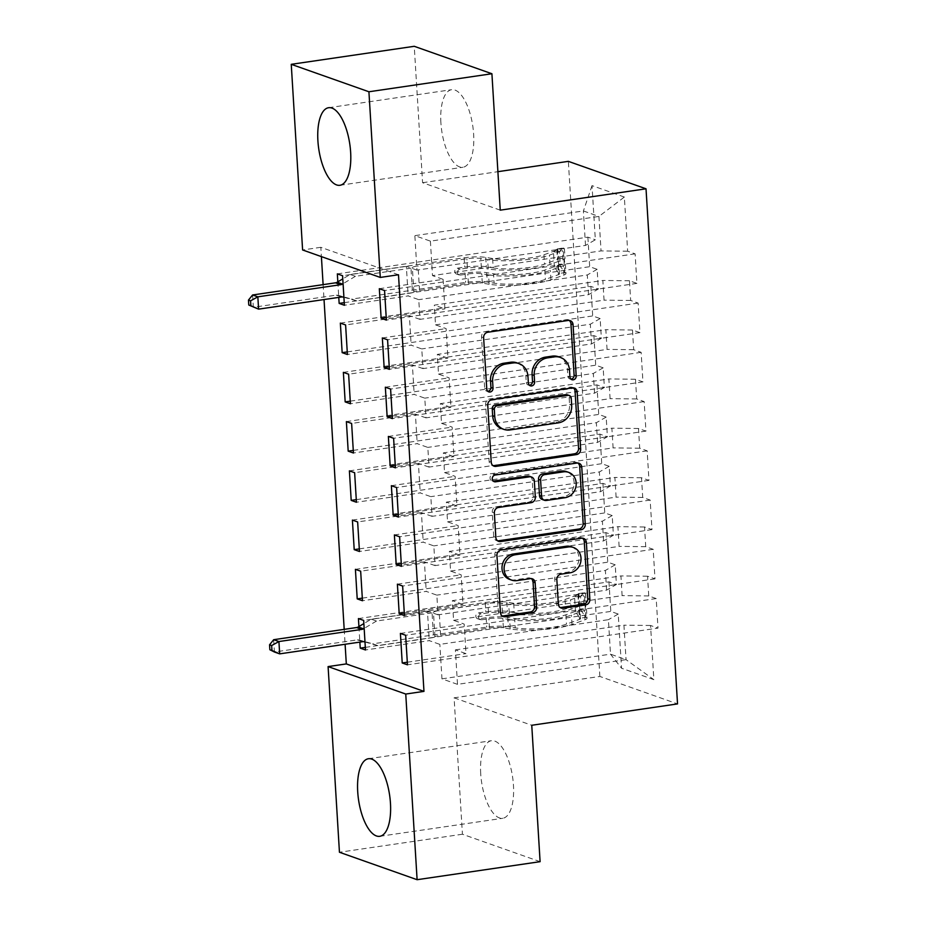 <?xml version="1.0" encoding="UTF-8"?>
<svg xmlns="http://www.w3.org/2000/svg" width="926" height="926" viewBox="0 0 926 926"><rect width="100%" height="100%" fill="white"/><g stroke="black" fill="none" stroke-linecap="round" stroke-linejoin="round"><path stroke-width="0.69" stroke-dasharray="4.63 3.47" d="M480.71 773.719A39.193 15.696 81.7 0 1 491.405 740.719A39.193 15.696 81.7 0 1 513.455 785.294A39.193 15.696 81.7 0 1 502.76 818.283A39.193 15.696 81.7 0 1 480.71 773.719M440.892 122.695A39.193 15.696 81.7 0 1 451.587 89.695A39.193 15.696 81.7 0 1 473.637 134.258A39.193 15.696 81.7 0 1 462.942 167.259A39.193 15.696 81.7 0 1 440.892 122.695M540.101 861.678L462.433 834.233L454.099 697.822L599.863 676.455L677.531 703.91M599.863 676.455L568.356 161.356M624.344 197.041L592.027 185.617L595.337 239.788L585.51 245.425L416.966 270.114L414.86 235.644L430.393 241.142L598.937 216.441L624.344 197.041L627.654 251.212L635.109 253.84L636.914 283.391L629.472 280.752L630.675 300.452L638.118 303.091L639.935 332.631L632.481 330.003L633.685 349.704L641.139 352.331L642.945 381.882L635.491 379.243L636.694 398.944L644.149 401.583L645.954 431.122L638.5 428.495L639.704 448.196L647.158 450.823L648.964 480.374L641.51 477.735L642.713 497.436L650.168 500.075L651.973 529.614L644.531 526.987L645.735 546.687L653.177 549.315L654.995 578.866L647.54 576.227L648.744 595.927L656.198 598.566L658.004 628.106L407.463 664.822M337.342 273.864L587.883 237.149L595.337 239.788M587.883 237.149L589.688 266.7L597.143 269.327L598.346 289.028L588.519 294.665L419.976 319.366L418.772 299.665L408.169 295.915L344.403 305.267M340.351 323.105L590.892 286.4L598.346 289.028M590.892 286.4L592.698 315.94L600.152 318.579L601.356 338.279L591.529 343.916L422.985 368.606L421.781 348.917L411.179 345.166L347.412 354.508M343.361 372.356L593.902 335.64L601.356 338.279M593.902 335.64L595.719 365.191L603.162 367.819L604.365 387.519L594.55 393.156L425.995 417.858L424.791 398.157L414.2 394.407L350.422 403.759M346.382 421.596L596.923 384.892L604.365 387.519M596.923 384.892L598.728 414.431L606.183 417.07L607.387 436.771L597.559 442.408L429.016 467.098L427.812 447.397L417.209 443.658L353.431 452.999M349.391 470.848L599.932 434.132L607.387 436.771M599.932 434.132L601.738 463.683L609.192 466.31L610.396 486.011L600.569 491.648L432.025 516.349L430.821 496.649L420.219 492.898L356.441 502.251M352.401 520.088L602.942 483.384L610.396 486.011M602.942 483.384L604.747 512.923L612.202 515.562L613.406 535.263L603.578 540.9L435.035 565.589L433.831 545.889L423.228 542.15L359.462 551.491M355.41 569.34L605.951 532.624L613.406 535.263M605.951 532.624L607.757 562.175L615.211 564.802L616.415 584.503L606.588 590.14L438.044 614.841L436.84 595.14L426.238 591.39L362.471 600.742M358.431 618.58L608.961 581.875L616.415 584.503M608.961 581.875L610.778 611.415L618.221 614.054L621.543 668.225L653.86 679.649L650.55 625.478L658.004 628.106M337.828 281.828L338.777 297.396M398.493 274.756L320.824 247.311L321.403 256.618M323.116 284.641L324.031 299.549M344.194 629.356L345.109 644.276M358.918 626.555L359.867 642.112M453.578 620.327L622.122 595.626L620.918 575.937L452.374 600.627L453.578 620.327L464.181 624.078L465.986 653.617L455.384 649.878L457.502 684.349L626.045 659.648L610.512 654.161L608.405 619.691L439.85 644.38L429.259 640.642L365.481 649.983M648.744 595.927L622.122 595.626M647.54 576.227L620.918 575.937M457.502 684.349L441.968 678.851L439.85 644.38M441.968 678.851L610.512 654.161L621.543 668.225M618.221 614.054L608.405 619.691M450.568 571.076L619.112 546.386L617.908 526.686L449.365 551.387L450.568 571.076L461.171 574.826L462.977 604.377L452.374 600.627M645.735 546.687L619.112 546.386M644.531 526.987L617.908 526.686M606.588 590.14L605.384 570.439L436.84 595.14M615.211 564.802L605.384 570.439M447.559 521.836L616.103 497.135L614.899 477.446L446.355 502.135L447.559 521.836L458.162 525.586L459.967 555.125L449.365 551.387M642.713 497.436L616.103 497.135M641.51 477.735L614.899 477.446M603.578 540.9L602.375 521.199L433.831 545.889M612.202 515.562L602.375 521.199M444.549 472.596L613.093 447.895L611.889 428.194L443.346 452.895L444.549 472.596L455.141 476.334L456.946 505.885L446.355 502.135M639.704 448.196L613.093 447.895M638.5 428.495L611.889 428.194M600.569 491.648L599.365 471.947L430.821 496.649M609.192 466.31L599.365 471.947M441.528 423.344L610.084 398.643L608.868 378.954L440.325 403.643L441.528 423.344L452.131 427.094L453.937 456.634L443.346 452.895M636.694 398.944L610.084 398.643M635.491 379.243L608.868 378.954M597.559 442.408L596.356 422.707L427.812 447.397M606.183 417.07L596.356 422.707M438.519 374.104L607.062 349.403L605.859 329.702L437.315 354.403L438.519 374.104L449.122 377.843L450.927 407.394L440.325 403.643M633.685 349.704L607.062 349.403M632.481 330.003L605.859 329.702M594.55 393.156L593.335 373.456L424.791 398.157M603.162 367.819L593.335 373.456M435.509 324.852L604.053 300.163L602.849 280.462L434.306 305.152L435.509 324.852L446.112 328.603L447.918 358.142L437.315 354.403M630.675 300.452L604.053 300.163M629.472 280.752L602.849 280.462M591.529 343.916L590.325 324.216L421.781 348.917M600.152 318.579L590.325 324.216M430.393 241.142L432.5 275.612L601.043 250.911L598.937 216.441L583.403 210.954L414.86 235.644M627.654 251.212L601.043 250.911M588.519 294.665L587.315 274.964L418.772 299.665M597.143 269.327L587.315 274.964M462.433 834.233L339.448 852.256M320.824 247.311L302.605 249.974M500.248 210.156L422.592 182.711L414.246 46.3M422.592 182.711L497.899 171.68M455.384 649.878L623.927 625.177L626.045 659.648L653.86 679.649M585.51 245.425L583.403 210.954L592.027 185.617M438.044 614.841L427.453 611.091L429.259 640.642M435.035 565.589L424.432 561.851L426.238 591.39M432.025 516.349L421.423 512.599L423.228 542.15M429.016 467.098L418.413 463.359L420.219 492.898M425.995 417.858L415.404 414.107L417.209 443.658M422.985 368.606L412.383 364.867L414.2 394.407M419.976 319.366L409.373 315.616L411.179 345.166M416.966 270.114L406.364 266.375L408.169 295.915M379.324 288.704L443.103 279.351L432.5 275.612M443.103 279.351L444.908 308.902L434.306 305.152M650.55 625.478L623.927 625.177M454.099 697.822L531.755 725.266M344.24 302.663L589.688 266.7M406.364 266.375L342.585 275.716M386.223 317.502L444.908 308.902M636.914 283.391L386.373 320.107M635.109 253.84L384.568 290.556M347.25 351.915L592.698 315.94M409.373 315.616L345.606 324.957M389.233 366.742L447.918 358.142M382.334 337.944L446.112 328.603M639.935 332.631L389.395 369.347M638.118 303.091L387.577 339.796M350.26 401.155L595.719 365.191M412.383 364.867L348.616 374.208M392.242 415.994L450.927 407.394M385.343 387.195L449.122 377.843M642.945 381.882L392.404 418.598M641.139 352.331L390.598 389.047M353.269 450.395L598.728 414.431M415.404 414.107L351.625 423.448M395.252 465.234L453.937 456.634M388.364 436.435L452.131 427.094M645.954 431.122L395.414 467.838M644.149 401.583L393.608 438.287M356.29 499.646L601.738 463.683M418.413 463.359L354.635 472.7M398.261 514.486L456.946 505.885M391.374 485.687L455.141 476.334M648.964 480.374L398.423 517.078M647.158 450.823L396.617 487.539M359.3 548.886L604.747 512.923M421.423 512.599L357.644 521.94M401.282 563.726L459.967 555.125M394.383 534.927L458.162 525.586M651.973 529.614L401.433 566.33M650.168 500.075L399.627 536.779M362.309 598.138L607.757 562.175M424.432 561.851L360.665 571.192M404.292 612.977L462.977 604.377M397.393 584.167L461.171 574.826M654.995 578.866L404.454 615.57M653.177 549.315L402.648 586.031M365.319 647.378L610.778 611.415M427.453 611.091L363.675 620.432M407.301 662.217L465.986 653.617M400.402 633.419L464.181 624.078M656.198 598.566L405.657 635.271M570.937 379.104A3.449 3.091 109.5 0 1 567.835 376.164L567.43 369.509A15.777 14.145 109.5 0 0 558.378 356.73M516.789 362.818A15.777 14.145 109.5 0 1 525.841 375.609L526.246 382.253A3.449 3.091 109.5 0 0 529.359 385.204M569.12 320.408A4.931 4.422 109.5 0 0 566.18 319.701L485.699 331.496A4.931 4.422 109.5 0 0 481.52 336.983L484.668 388.341A3.449 3.091 109.5 0 0 487.77 391.293M573.24 387.844A4.931 4.422 109.5 0 0 570.312 387.137L489.819 398.932A4.931 4.422 109.5 0 0 485.652 404.419L489.136 461.461A4.931 4.422 109.5 0 0 493.072 465.674M501.707 428.611A15.777 14.145 109.5 0 0 507.923 429.201L556.202 422.129A15.777 14.145 109.5 0 0 569.571 404.558L569.143 397.555A3.449 3.091 109.5 0 0 567.163 394.754M529.417 476.265A4.931 4.422 109.5 0 1 532.242 480.258L533.237 496.452A4.931 4.422 109.5 0 1 529.059 501.938L496.417 506.719A4.931 4.422 109.5 0 0 492.238 512.217L493.732 536.617A4.931 4.422 109.5 0 0 497.667 540.842M577.836 463.012A4.931 4.422 109.5 0 0 574.907 462.305L493.083 474.286A3.449 3.091 109.5 0 0 493.269 481.08M542.323 499.531A4.931 4.422 109.5 0 0 544.256 499.716L562.927 496.973A13.196 11.83 109.5 0 0 573.981 485.166A13.196 11.83 109.5 0 0 566.538 471.612M571.354 546.745A13.196 11.83 109.5 0 1 578.796 560.299A13.196 11.83 109.5 0 1 567.754 572.106L558.922 573.402A4.931 4.422 109.5 0 0 554.743 578.889L556.237 603.301A4.931 4.422 109.5 0 0 560.161 607.514M509.578 579.387A13.196 11.83 109.5 0 0 514.763 579.873L516.858 580.614M531.223 578.6A4.931 4.422 109.5 0 0 528.295 577.893L514.763 579.873M582.442 538.168A4.931 4.422 109.5 0 0 579.502 537.462L499.021 549.257A4.931 4.422 109.5 0 0 494.843 554.743L498.327 611.785A4.931 4.422 109.5 0 0 502.262 615.998M560.334 266.225L554.408 267.093L558.91 273.494L564.837 272.626L560.334 266.225L559.431 251.444L563.321 248.006L557.406 248.874A6.783 1.285 176.5 0 1 557.927 249.326A6.783 1.285 176.5 0 1 556.896 250.078L543.909 254.8A31.912 6.042 176.5 0 1 492.609 258.528L493.188 267.892L486.324 266.757A18.335 3.473 -3.5 0 0 464.713 267.128L457.317 268.204A3.01 2.697 109.5 0 0 456.495 274.003A3.01 2.697 109.5 0 0 457.687 274.119L465.072 273.031A18.335 3.473 176.5 0 1 486.694 272.672L493.546 273.795L494.114 283.159L487.261 282.025A18.335 3.473 -3.5 0 0 465.639 282.395L351.66 299.086L356.915 300.95L412.487 292.801L410.982 268.181L412.359 267.382A10.915 2.072 176.5 0 1 418.031 265.889L466.866 258.736A11.806 2.234 -3.5 0 1 480.779 258.493L487.643 259.627A38.441 7.281 176.5 0 0 549.442 255.125L562.429 250.414A13.311 2.523 176.5 0 0 564.443 248.932L565.01 258.285A13.311 2.523 176.5 0 1 562.996 259.766L550.009 264.489A38.441 7.281 176.5 0 1 488.21 268.98L487.643 259.627M564.837 272.626A13.311 2.523 176.5 0 1 565.948 273.552A13.311 2.523 176.5 0 1 563.934 275.034L550.947 279.756A38.441 7.281 176.5 0 1 489.148 284.247L488.569 274.895L481.717 273.76A11.806 2.234 -3.5 0 0 467.804 274.003L460.407 275.08A3.01 2.697 -70.5 0 1 457.502 272.522A3.01 2.697 -70.5 0 1 460.048 269.165L467.433 268.089A11.806 2.234 176.5 0 1 481.358 267.857L488.21 268.98M563.321 248.006A13.311 2.523 176.5 0 1 564.443 248.932M492.609 258.528L485.756 257.405A18.335 3.473 -3.5 0 0 464.134 257.764L350.155 274.466L342.782 278.876M410.982 268.181L355.399 276.318L350.155 274.466M558.91 273.494A6.783 1.285 176.5 0 1 559.431 273.946A6.783 1.285 176.5 0 1 558.401 274.709L545.414 279.421A31.912 6.042 176.5 0 1 494.114 283.159M489.148 284.247L482.296 283.125A11.806 2.234 -3.5 0 0 468.371 283.356L419.536 290.509A10.915 2.072 -3.5 0 0 413.864 292.014L412.487 292.801M554.408 267.093L553.505 252.312L559.431 251.444M557.406 248.874L553.505 252.312M493.188 267.892A31.912 6.042 -3.5 0 0 544.476 264.153L557.464 259.442A6.783 1.285 -3.5 0 0 558.355 258.967L557.927 249.326M252.59 294.977L253.354 307.282L336.254 295.139A5.024 4.503 -70.5 0 1 337.978 295.244L351.66 299.086M488.569 274.895A38.441 7.281 -3.5 0 0 550.368 270.392L563.355 265.681A13.311 2.523 -3.5 0 0 565.381 264.188A13.311 2.523 -3.5 0 0 565.277 263.91C564.281 261.259 564.165 259.292 564.906 258.007A13.311 2.523 176.5 0 1 565.01 258.285M558.471 258.886L564.906 258.007L558.355 258.967L558.714 264.871A6.783 1.285 176.5 0 1 557.822 265.345L544.847 270.068A31.912 6.042 176.5 0 1 493.546 273.795M559.431 273.946L558.841 264.315L565.277 263.91M343.905 297.292L356.915 300.95M355.399 276.318L343.083 283.692M581.424 610.94L575.497 611.808L579.989 618.221L585.915 617.353L581.424 610.94L580.509 596.17L584.41 592.733L578.484 593.601A6.783 1.285 176.5 0 1 579.005 594.041A6.783 1.285 176.5 0 1 577.974 594.805L564.987 599.516A31.912 6.042 176.5 0 1 513.698 603.254L514.266 612.607L507.413 611.473A18.335 3.473 -3.5 0 0 485.791 611.843L478.406 612.919A3.01 2.697 109.5 0 0 477.584 618.718A3.01 2.697 109.5 0 0 478.765 618.834L486.15 617.758A18.335 3.473 176.5 0 1 507.772 617.387L514.625 618.522L515.203 627.874L508.351 626.74A18.335 3.473 -3.5 0 0 486.729 627.11L372.75 643.813L377.993 645.665L433.565 637.516L432.06 612.896L433.449 612.109A10.915 2.072 176.5 0 1 439.109 610.604L487.944 603.451A11.806 2.234 -3.5 0 1 501.869 603.22L508.721 604.342A38.441 7.281 176.5 0 0 570.52 599.851L583.507 595.129A13.311 2.523 176.5 0 0 585.521 593.647L586.1 603A13.311 2.523 176.5 0 1 584.086 604.493L571.099 609.204A38.441 7.281 176.5 0 1 509.3 613.707L508.721 604.342M585.915 617.353A13.311 2.523 176.5 0 1 587.038 618.267A13.311 2.523 176.5 0 1 585.012 619.76L572.025 624.471A38.441 7.281 176.5 0 1 510.226 628.974L509.659 619.61L502.806 618.475A11.806 2.234 -3.5 0 0 488.882 618.718L481.497 619.795A3.01 2.697 -70.5 0 1 478.58 617.248A3.01 2.697 -70.5 0 1 481.138 613.892L488.523 612.804A11.806 2.234 176.5 0 1 502.436 612.572L509.3 613.707M584.41 592.733A13.311 2.523 176.5 0 1 585.521 593.647M513.698 603.254L506.835 602.12A18.335 3.473 -3.5 0 0 485.224 602.49L371.245 619.181L363.872 623.592M432.06 612.896L376.488 621.045L371.245 619.181M579.989 618.221A6.783 1.285 176.5 0 1 580.509 618.672A6.783 1.285 176.5 0 1 579.479 619.425L566.504 624.136A31.912 6.042 176.5 0 1 515.203 627.874M510.226 628.974L503.374 627.84A11.806 2.234 -3.5 0 0 489.449 628.071L440.614 635.224A10.915 2.072 -3.5 0 0 434.954 636.729L433.565 637.516M575.497 611.808L574.595 597.038L580.509 596.17M578.484 593.601L574.595 597.038M514.266 612.607A31.912 6.042 -3.5 0 0 565.566 608.88L578.553 604.157A6.783 1.285 -3.5 0 0 579.445 603.683L579.005 594.041M273.679 639.692L274.432 652.008L357.343 639.854A5.024 4.503 -70.5 0 1 359.056 639.959L372.75 643.813M509.659 619.61A38.441 7.281 -3.5 0 0 571.458 615.119L584.445 610.396A13.311 2.523 -3.5 0 0 586.459 608.914A13.311 2.523 -3.5 0 0 586.355 608.637C585.359 605.986 585.244 604.018 585.996 602.722A13.311 2.523 176.5 0 1 586.1 603M579.549 603.602L585.996 602.722L579.445 603.683L579.803 609.597A6.783 1.285 176.5 0 1 578.912 610.072L565.925 614.783A31.912 6.042 176.5 0 1 514.625 618.522M580.509 618.672L579.919 609.042L586.355 608.637M364.994 642.007L377.993 645.665M376.488 621.045L364.161 628.407M567.43 369.509L569.525 370.261M526.246 382.253L528.352 382.994M525.841 375.609L527.947 376.35M484.668 388.341L486.763 389.094M481.52 336.983L483.627 337.724M485.699 331.496L487.805 332.237M566.18 319.701L568.286 320.442M567.835 376.164L569.93 376.905M489.136 461.461L491.231 462.201M485.652 404.419L487.747 405.16M489.819 398.932L491.926 399.673M570.312 387.137L572.407 387.878M569.143 397.555L571.238 398.296M507.923 429.201L510.018 429.942M556.202 422.129L558.309 422.869M569.571 404.558L571.666 405.299M493.732 536.617L495.838 537.369M492.238 512.217L494.345 512.958M496.417 506.719L498.512 507.46M529.059 501.938L531.154 502.679M533.237 496.452L535.332 497.193M532.242 480.258L534.337 480.999M493.083 474.286L495.178 475.038M574.907 462.305L577.002 463.046M562.927 496.973L565.022 497.713M544.256 499.716L546.363 500.457M556.237 603.301L558.332 604.041M554.743 578.889L556.839 579.63M558.922 573.402L561.017 574.143M567.754 572.106L569.849 572.847M528.295 577.893L530.39 578.634M498.327 611.785L500.434 612.526M494.843 554.743L496.938 555.496M499.021 549.257L501.116 549.998M579.502 537.462L581.597 538.214M460.048 269.165L457.317 268.204M564.721 272.476L563.228 248.099M557.313 248.967L558.795 273.344M550.009 264.489L549.442 255.125M543.909 254.8L544.476 264.153M467.433 268.089L466.866 258.736M419.536 290.509L418.031 265.889M468.371 283.356L467.804 274.003M464.134 257.764L464.713 267.128M465.072 273.031L465.639 282.395M481.358 267.857L480.779 258.493M482.296 283.125L481.717 273.76M485.756 257.405L486.324 266.757M486.694 272.672L487.261 282.025M550.947 279.756L550.368 270.392M544.847 270.068L545.414 279.421M562.996 259.766L562.429 250.414M556.896 250.078L557.464 259.442M563.934 275.034L563.355 265.681M557.822 265.345L558.401 274.709M413.864 292.014L412.359 267.382M336.254 295.139L341.497 296.991M337.978 295.244L343.222 297.096M460.407 275.08L457.687 274.119M481.138 613.892L478.406 612.919M585.811 617.191L584.318 592.814M578.391 593.682L579.884 618.059M571.099 609.204L570.52 599.851M564.987 599.516L565.566 608.88M488.523 612.804L487.944 603.451M440.614 635.224L439.109 610.604M489.449 628.071L488.882 618.718M485.224 602.49L485.791 611.843M486.15 617.758L486.729 627.11M502.436 612.572L501.869 603.22M503.374 627.84L502.806 618.475M506.835 602.12L507.413 611.473M507.772 617.387L508.351 626.74M572.025 624.471L571.458 615.119M565.925 614.783L566.504 624.136M584.086 604.493L583.507 595.129M577.974 594.805L578.553 604.157M585.012 619.76L584.445 610.396M578.912 610.072L579.479 619.425M434.954 636.729L433.449 612.109M357.343 639.854L362.587 641.706M359.056 639.959L364.312 641.822M481.497 619.795L478.765 618.834M368.409 758.741L491.405 740.719M328.591 107.717L451.587 89.695M339.958 185.281L462.942 167.259M379.776 836.305L502.76 818.283M528.225 385.054L530.332 385.795M486.648 391.142L488.743 391.883M568.124 319.887L570.219 320.627M569.814 378.954L571.909 379.695M491.961 465.454L494.067 466.195M572.245 387.323L574.351 388.063M496.567 540.622L498.663 541.363M492.134 480.93L494.241 481.67M576.84 462.491L578.947 463.231M530.228 578.079L532.323 578.819M501.163 615.778L503.258 616.519M581.447 537.647L583.542 538.388M559.061 607.294L561.168 608.035M565.381 264.188L565.948 273.552M459.227 274.964L456.495 274.003M586.459 608.914L587.038 618.267M480.316 619.691L477.584 618.718"/><path stroke-width="1.39" d="M573.263 379.822A3.449 3.091 109.5 0 0 576.192 375.979L573.055 324.621A4.931 4.422 109.5 0 0 568.286 320.442L487.805 332.237A4.931 4.422 109.5 0 0 483.627 337.724L486.763 389.094A3.449 3.091 109.5 0 0 490.097 392.011A3.449 3.091 109.5 0 0 493.026 388.168L492.62 381.524A15.777 14.145 109.5 0 1 505.978 363.964L512.691 362.98A15.777 14.145 109.5 0 1 518.896 363.559A15.777 14.145 109.5 0 1 527.947 376.35L528.352 382.994A3.449 3.091 109.5 0 0 531.686 385.922A3.449 3.091 109.5 0 0 534.603 382.079L534.198 375.435A15.777 14.145 109.5 0 1 547.567 357.864L554.269 356.88A15.777 14.145 109.5 0 1 560.473 357.471A15.777 14.145 109.5 0 1 569.525 370.261L569.93 376.905A3.449 3.091 109.5 0 0 573.263 379.822M570.937 379.104A3.449 3.091 109.5 0 0 574.097 375.238L570.948 323.88A4.931 4.422 109.5 0 0 569.12 320.408M487.77 391.293A3.449 3.091 109.5 0 0 490.93 387.427L490.514 380.783L492.62 381.524M529.359 385.204A3.449 3.091 109.5 0 0 532.508 381.338L532.103 374.694L534.198 375.435M357.714 791.742A39.193 15.696 81.7 0 1 368.409 758.741A39.193 15.696 81.7 0 1 390.459 803.305A39.193 15.696 81.7 0 1 379.776 836.305A39.193 15.696 81.7 0 1 357.714 791.742M317.896 140.706A39.193 15.696 81.7 0 1 328.591 107.717A39.193 15.696 81.7 0 1 350.641 152.281A39.193 15.696 81.7 0 1 339.958 185.281A39.193 15.696 81.7 0 1 317.896 140.706M558.332 604.041A4.931 4.422 109.5 0 0 563.101 608.22L585.683 604.909A4.931 4.422 109.5 0 0 589.862 599.423L586.366 542.393A4.931 4.422 109.5 0 0 581.597 538.214L501.116 549.998A4.931 4.422 109.5 0 0 496.938 555.496L500.434 612.526A4.931 4.422 109.5 0 0 505.202 616.704L532.473 612.711A4.931 4.422 109.5 0 0 536.652 607.225L535.159 582.813A4.931 4.422 109.5 0 0 530.39 578.634L516.858 580.614A13.196 11.83 109.5 0 1 511.673 580.127A13.196 11.83 109.5 0 1 504.23 566.562A13.196 11.83 109.5 0 1 515.284 554.755L568.263 546.988A13.196 11.83 109.5 0 1 573.449 547.486A13.196 11.83 109.5 0 1 580.903 561.04A13.196 11.83 109.5 0 1 569.849 572.847L561.017 574.143A4.931 4.422 109.5 0 0 556.839 579.63L558.332 604.041M345.109 644.276L346.312 663.919L423.969 691.375L398.493 274.756L380.273 277.43L302.605 249.974L291.25 64.322L368.918 91.767L380.273 277.43M423.969 691.375L405.75 694.049L417.105 879.7L339.448 852.256L328.093 666.593L405.75 694.049M291.25 64.322L414.246 46.3L491.914 73.744L500.248 210.156L646.024 188.8L677.531 703.91L531.755 725.266L540.101 861.678L417.105 879.7M491.914 73.744L368.918 91.767M576.493 454.585A4.931 4.422 109.5 0 0 580.66 449.098L577.176 392.057A4.931 4.422 109.5 0 0 572.407 387.878L491.926 399.673A4.931 4.422 109.5 0 0 487.747 405.16L491.231 462.201A4.931 4.422 109.5 0 0 496 466.38L576.493 454.585L574.386 453.844A4.931 4.422 109.5 0 0 578.565 448.358L575.081 391.316A4.931 4.422 109.5 0 0 573.24 387.844M581.771 467.225L585.255 524.266A4.931 4.422 109.5 0 1 581.088 529.753L500.596 541.548A4.931 4.422 109.5 0 1 495.838 537.369L494.345 512.958A4.931 4.422 109.5 0 1 498.512 507.46L531.154 502.679A4.931 4.422 109.5 0 0 535.332 497.193L534.337 480.999A4.931 4.422 109.5 0 0 529.579 476.821L495.595 481.798A3.449 3.091 109.5 0 1 492.285 478.129A3.449 3.091 109.5 0 1 495.178 475.038L577.002 463.046A4.931 4.422 109.5 0 1 581.771 467.225L579.676 466.484L583.16 523.514L585.255 524.266M646.024 188.8L568.356 161.356L497.899 171.68M399.199 613.718L404.454 615.57L402.648 586.031L397.393 584.167L399.199 613.718L404.292 612.977M357.216 598.879L362.471 600.742L360.665 571.192L355.41 569.34L357.216 598.879L362.309 598.138M393.18 515.226L398.423 517.078L396.617 487.539L391.374 485.687L393.18 515.226L398.261 514.486M351.197 500.387L356.441 502.251L354.635 472.7L349.391 470.848L351.197 500.387L356.29 499.646M387.149 416.735L392.404 418.598L390.598 389.047L385.343 387.195L387.149 416.735L392.242 415.994M345.178 401.896L350.422 403.759L348.616 374.208L343.361 372.356L345.178 401.896L350.26 401.155M381.13 318.243L386.373 320.107L384.568 290.556L379.324 288.704L381.13 318.243L386.223 317.502M338.777 297.396L339.147 303.404L344.403 305.267L342.585 275.716L337.342 273.864L337.828 281.828M321.403 256.618L323.116 284.641M324.031 299.549L344.194 629.356M342.157 352.656L347.412 354.508L345.606 324.957L340.351 323.105L342.157 352.656L347.25 351.915M384.14 367.495L389.395 369.347L387.577 339.796L382.334 337.944L384.14 367.495L389.233 366.742M348.188 451.147L353.431 452.999L351.625 423.448L346.382 421.596L348.188 451.147L353.269 450.395M390.17 465.986L395.414 467.838L393.608 438.287L388.364 436.435L390.17 465.986L395.252 465.234M354.207 549.639L359.462 551.491L357.644 521.94L352.401 520.088L354.207 549.639L359.3 548.886M396.189 564.478L401.433 566.33L399.627 536.779L394.383 534.927L396.189 564.478L401.282 563.726M359.867 642.112L360.237 648.131L365.481 649.983L363.675 620.432L358.431 618.58L358.918 626.555M402.22 662.97L407.463 664.822L405.657 635.271L400.402 633.419L402.22 662.97L407.301 662.217M346.312 663.919L328.093 666.593M339.147 303.404L344.24 302.663M360.237 648.131L365.319 647.378M560.473 357.471L558.378 356.73A15.777 14.145 109.5 0 0 552.174 356.14L554.269 356.88M532.103 374.694A15.777 14.145 109.5 0 1 545.46 357.123L552.174 356.14M518.896 363.559L516.789 362.818A15.777 14.145 109.5 0 0 510.585 362.24L512.691 362.98M490.514 380.783A15.777 14.145 109.5 0 1 503.883 363.212L510.585 362.24M493.072 465.674A4.931 4.422 109.5 0 0 493.905 465.639L574.386 453.844M571.238 398.296A3.449 3.091 109.5 0 0 567.904 395.367L497.25 405.715A3.449 3.091 109.5 0 0 494.334 409.558L494.762 416.573A15.777 14.145 109.5 0 0 503.813 429.351A15.777 14.145 109.5 0 0 510.018 429.942L558.309 422.869A15.777 14.145 109.5 0 0 571.666 405.299L571.238 398.296M569.259 395.495L567.163 394.754A3.449 3.091 109.5 0 0 565.809 394.626L567.904 395.367M503.813 429.351L501.707 428.611A15.777 14.145 109.5 0 1 492.667 415.832L492.238 408.817A3.449 3.091 109.5 0 1 495.155 404.975L565.809 394.626M497.667 540.842A4.931 4.422 109.5 0 0 498.501 540.796L578.981 529.012A4.931 4.422 109.5 0 0 583.16 523.514M531.512 477.006L529.417 476.265A4.931 4.422 109.5 0 0 527.473 476.08L493.5 481.057L495.595 481.798M565.022 497.713A13.196 11.83 109.5 0 0 576.076 485.907A13.196 11.83 109.5 0 0 568.633 472.353A13.196 11.83 109.5 0 0 563.448 471.855L544.777 474.598A4.931 4.422 109.5 0 0 540.599 480.085L541.594 496.278A4.931 4.422 109.5 0 0 546.363 500.457L565.022 497.713M568.633 472.353L566.538 471.612A13.196 11.83 109.5 0 0 561.341 471.114L563.448 471.855M544.419 500.272L542.323 499.531A4.931 4.422 109.5 0 1 539.499 495.537L538.504 479.344A4.931 4.422 109.5 0 1 542.682 473.857L561.341 471.114M579.676 466.484A4.931 4.422 109.5 0 0 577.836 463.012M573.449 547.486L571.354 546.745A13.196 11.83 109.5 0 0 566.168 546.247L568.263 546.988M511.673 580.127L509.578 579.387A13.196 11.83 109.5 0 1 502.135 565.821A13.196 11.83 109.5 0 1 513.178 554.014L566.168 546.247M502.262 615.998A4.931 4.422 109.5 0 0 503.096 615.964L530.378 611.97A4.931 4.422 109.5 0 0 534.545 606.484L533.052 582.072A4.931 4.422 109.5 0 0 531.223 578.6M560.161 607.514A4.931 4.422 109.5 0 0 561.006 607.479L583.588 604.169A4.931 4.422 109.5 0 0 587.755 598.682L584.271 541.641A4.931 4.422 109.5 0 0 582.442 538.168M342.782 278.876L337.18 282.222A5.024 4.503 -70.5 0 1 335.501 282.824L252.59 294.977L257.845 296.829L258.597 309.145L341.497 296.991A5.024 4.503 -70.5 0 1 343.222 297.096L343.905 297.292M343.083 283.692L342.423 284.074A5.024 4.503 -70.5 0 1 340.745 284.687L257.845 296.829L250.576 300.834L248.469 300.093L248.77 305.013L250.877 305.754L250.576 300.834M250.877 305.754L258.597 309.145L248.77 305.013M248.469 300.093L252.59 294.977M363.872 623.592L358.258 626.937A5.024 4.503 -70.5 0 1 356.579 627.55L273.679 639.692L278.923 641.544L279.675 653.86L362.587 641.706A5.024 4.503 -70.5 0 1 364.312 641.822L364.994 642.007M364.161 628.407L363.513 628.8A5.024 4.503 -70.5 0 1 361.834 629.402L278.923 641.544L271.654 645.549L269.559 644.809L269.86 649.739L271.955 650.48L271.654 645.549M271.955 650.48L279.675 653.86L274.432 652.008L269.86 649.739M269.559 644.809L273.679 639.692M574.097 375.238L576.192 375.979M490.93 387.427L493.026 388.168M532.508 381.338L534.603 382.079M545.46 357.123L547.567 357.864M503.883 363.212L505.978 363.964M570.948 323.88L573.055 324.621M493.905 465.639L496 466.38M575.081 391.316L577.176 392.057M578.565 448.358L580.66 449.098M495.155 404.975L497.25 405.715M492.238 408.817L494.334 409.558M492.667 415.832L494.762 416.573M578.981 529.012L581.088 529.753M498.501 540.796L500.596 541.548M527.473 476.08L529.579 476.821M542.682 473.857L544.777 474.598M538.504 479.344L540.599 480.085M539.499 495.537L541.594 496.278M513.178 554.014L515.284 554.755M533.052 582.072L535.159 582.813M534.545 606.484L536.652 607.225M530.378 611.97L532.473 612.711M503.096 615.964L505.202 616.704M584.271 541.641L586.366 542.393M587.755 598.682L589.862 599.423M583.588 604.169L585.683 604.909M561.006 607.479L563.101 608.22M337.18 282.222L342.423 284.074M335.501 282.824L340.745 284.687M358.258 626.937L363.513 628.8M356.579 627.55L361.834 629.402"/></g></svg>
